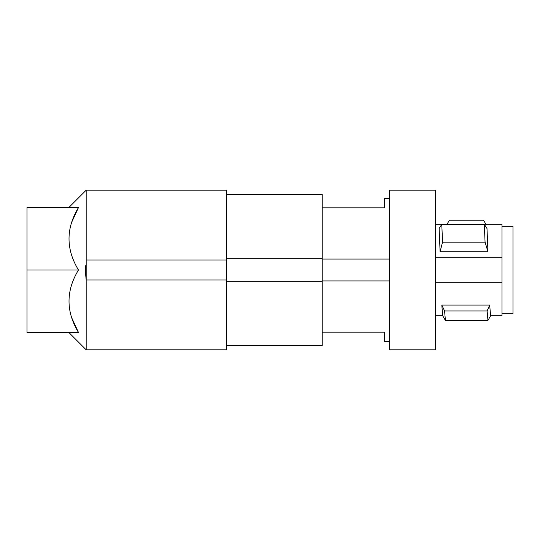 <?xml version="1.0" encoding="UTF-8"?>
<svg xmlns="http://www.w3.org/2000/svg" width="540" height="540" viewBox="0 0 540 540"><rect width="100%" height="100%" fill="white"/><g stroke="black" fill="none" stroke-linecap="round" stroke-linejoin="round"><path stroke-width="0.81" d="M68.803 332.438L86.171 349.812L226.523 349.812L226.523 280.01L86.171 280.01L86.171 259.997M86.171 349.812L86.171 280.01L85.691 274.88M85.658 265.68L85.543 269.285M85.543 270.014L85.691 274.847M86.171 190.188L86.171 259.99L226.523 259.99L226.523 190.188L86.171 190.188L68.803 207.562M226.523 280.01L226.523 259.99M226.523 258.761L322.225 258.761L322.225 194.393L226.523 194.393M322.225 258.761L322.225 345.607L226.523 345.607M226.523 281.239L322.225 281.239M322.225 259.079L389.435 259.079M322.225 280.922L389.435 280.922M389.435 198.592L384.392 198.592L384.392 207.833L322.225 207.833M435.645 190.188L435.645 349.812L389.435 349.812L389.435 190.188L435.645 190.188M322.225 332.168L384.392 332.168L384.392 341.408L389.435 341.408M490.678 315.725L487.944 320.409L445.412 320.409L444.582 310.939L441.815 305.093L489.679 305.093L490.61 315.785L502.011 315.785L502.011 224.215L435.645 224.215M502.011 257.708L435.645 257.708M502.011 282.292L435.645 282.292M441.815 305.093L442.679 315.725L445.351 320.355M439.128 228.501L440.1 251.782L442.53 242.136L441.794 224.316L439.128 228.501M484.326 224.316L485.062 242.136L487.964 251.782L486.992 228.501L484.326 224.316L441.794 224.316M487.964 251.782L440.1 251.782M485.062 242.136L442.53 242.136M446.735 224.775L449.401 220.212L483.536 220.212L486.202 224.775M487.944 320.409L487.114 310.939L444.582 310.939M489.679 305.093L487.114 310.939M502.011 226.314L513 226.314L513 313.686L502.011 313.686M70.038 312.005L71.516 317.331L78.462 332.438C65.873 311.627 65.873 290.81 78.462 270C65.873 249.19 65.873 228.373 78.462 207.562L71.503 222.696L70.038 227.995M78.462 207.562L27 207.562L27 332.438L78.462 332.438M27 270L78.462 270M442.712 315.785L435.645 315.785"/></g></svg>
